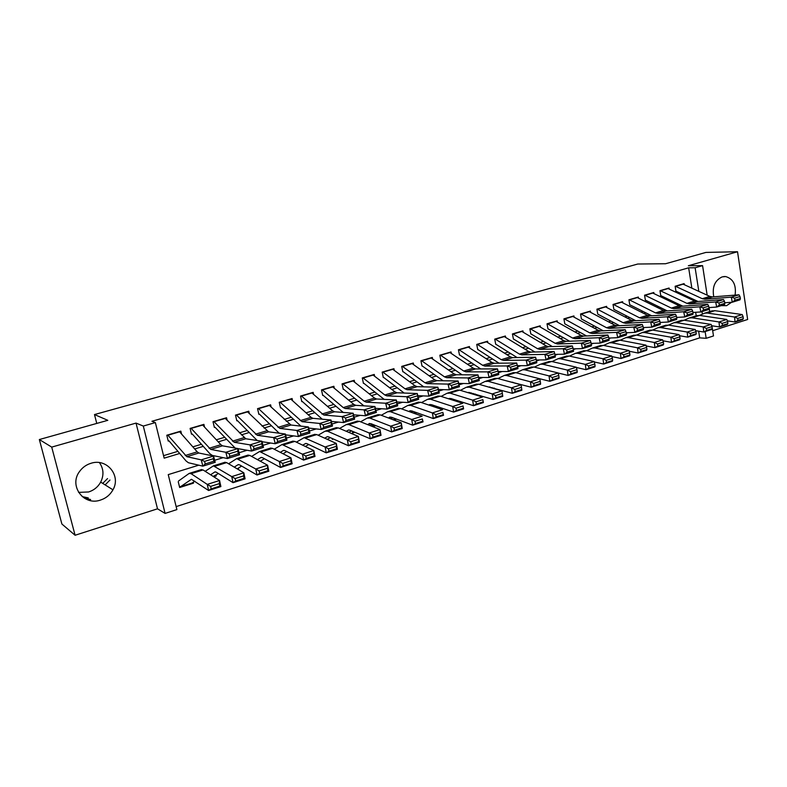 <?xml version="1.0" encoding="UTF-8"?>
<svg xmlns="http://www.w3.org/2000/svg" width="787" height="787" viewBox="0 0 787 787"><rect width="100%" height="100%" fill="white"/><g stroke="black" fill="none" stroke-linecap="round" stroke-linejoin="round"><path stroke-width="1.18" d="M99.418 462.608C103.648 468.668 104.071 475.171 100.687 482.116C97.991 486.946 93.968 490.232 88.636 491.964L78.552 492.377M100.51 500.06C106.019 498.24 110.17 494.816 112.954 489.809C121.326 475.673 106.855 457.916 90.977 463.287C86.285 464.724 82.497 467.439 79.605 471.423C68.538 485.717 83.727 506.189 100.51 500.06M721.256 305.641L726.578 305.681L731.595 302.267M735.097 295.105C736.386 284.983 733.248 278.805 725.683 276.571L722.191 276.876C714.852 280.339 712.038 286.98 713.76 296.817M198.767 465.186L168.241 474.62L176.888 509.592L165.103 513.409L143.303 426.052L155.364 422.589L164.168 458.162L179.702 453.469M157.508 508.815L136.033 423.091L51.716 447.105L39.35 439.54L61.888 524.024L75.09 535.258L157.508 508.815L165.103 513.409M712.678 330.697L747.65 319.483L737.527 251.742L688.379 265.74L702.575 265.632L707.159 295.174M711.91 325.779L713.494 335.951L706.175 338.312L705.122 331.583M176.15 506.612L699.692 337.859L706.175 338.312M51.716 447.105L75.09 535.258M39.35 439.54L107.799 420.327L94.489 414.562L637.795 264.019L665.556 263.743L705.919 252.42L737.527 251.742M181.541 434.001L180.843 431.128L166.805 435.241L168.241 441.094M204.541 427.056L203.902 424.37L190.12 428.413L191.516 434.217M227.128 420.248L226.538 417.74L213.002 421.704L214.379 427.459M249.322 413.588L248.771 411.217L235.48 415.113L236.818 420.829M271.122 407.066L270.61 404.813L257.556 408.65L258.864 414.316M292.548 400.662L292.075 398.527L279.237 402.285L280.516 407.912M313.6 394.385L313.157 392.349L300.545 396.048L301.795 401.626M334.298 388.217L333.875 386.279L321.48 389.909L322.7 395.448M354.632 382.167L354.239 380.308L342.06 383.879L343.25 389.368M374.632 376.225L374.248 374.445L362.286 377.947L363.437 383.407M394.287 370.392L393.933 368.67L382.167 372.123L383.299 377.534M413.618 364.656L413.283 363.004L401.714 366.398L402.816 371.759M432.634 359.02L432.319 357.426L420.937 360.761L422.019 366.093M451.335 353.481L451.03 351.937L439.844 355.222L440.897 360.505M469.741 348.031L469.445 346.536L458.437 349.772L459.47 355.016M487.842 342.679L487.566 341.233L476.725 344.411L477.739 349.625M505.657 337.407L505.392 336.01L494.728 339.128L495.712 344.303M523.188 332.232L522.932 330.865L512.435 333.944L513.399 339.079M540.443 327.126L540.197 325.808L529.867 328.828L530.812 333.934M557.422 322.109L557.196 320.821L547.024 323.801L547.949 328.868M574.146 317.171L573.92 315.921L563.915 318.853L564.81 323.88M590.604 312.321L590.398 311.091L580.54 313.983L581.416 318.971M606.816 307.53L606.62 306.34L596.91 309.183L597.776 314.141L619.615 325.71M622.792 302.818L622.596 301.657L613.034 304.451L613.88 309.38L635.778 320.702M638.513 298.184L638.326 297.043L628.911 299.798L629.738 304.697M654.007 293.62L653.82 292.498L644.553 295.214L645.36 300.083M669.265 289.114L669.088 288.022L659.959 290.698L660.746 295.528M512.681 382.531L513.213 382.364M493.715 388.512L494.59 388.237M474.433 394.592L475.653 394.198M454.797 400.78L456.391 400.278M434.827 407.076L436.795 406.456M414.493 413.48L416.844 412.742M393.795 420.002L396.55 419.137M372.723 426.652L375.901 425.649M352.271 431.187L352.665 432.978L354.868 432.279M332.134 438.438L332.34 439.382L333.452 439.028M237.674 468.54L238.609 468.924L237.753 469.2M215.343 475.555L216.258 475.968L213.73 476.765M699.692 337.859L698.64 331.17M696.21 315.794L695.659 312.291M391.808 418.231L392.044 419.343M372.133 424.321L372.625 426.613M238.402 468.078L238.609 468.924M216.051 475.092L216.258 475.968M193.287 482.234L193.513 483.139L179.662 487.507L178.246 481.742M691.862 288.15L688.655 267.806L151.93 421.271L155.364 422.589M163.548 455.663L177.901 451.345M192.835 446.859L201.423 444.271M216.317 439.795L224.511 437.326M239.376 432.86L247.177 430.519M262.002 426.052L269.439 423.819M284.225 419.373L291.298 417.248M306.045 412.811L312.773 410.784M327.481 406.367L333.865 404.439M348.533 400.032L354.593 398.212M369.211 393.815L374.956 392.083M389.545 387.696L394.976 386.063M409.515 381.695L414.66 380.151M429.151 375.793L434.011 374.327M448.452 369.979L453.027 368.611M467.429 364.273L471.738 362.984M486.1 358.665L490.144 357.446M504.457 353.147L508.245 352.005M522.509 347.716L526.05 346.644M540.266 342.375L543.581 341.381M557.747 337.111L560.826 336.187M574.943 331.947L577.796 331.081M591.863 326.851L594.5 326.064M608.528 321.844L610.948 321.116M624.927 316.915L627.141 316.246M641.071 312.055L643.087 311.445M656.968 307.274L658.788 306.723M672.619 302.572L674.252 302.08M688.035 297.929L689.491 297.496M684.306 284.687L684.139 283.615L675.138 286.252L675.905 291.052M94.489 414.562L96.762 423.416M136.033 423.091L143.303 426.052M688.655 267.806L695.128 267.767L702.575 265.632M693.573 312.419L692.993 312.606M677.558 317.368L676.722 317.623M661.277 322.395L660.195 322.729M644.74 327.5L643.392 327.913M627.928 332.694L626.314 333.186M610.85 337.967L608.951 338.548M593.477 343.329L591.293 343.998M575.818 348.779L573.339 349.546M557.865 354.317L555.071 355.183M539.607 359.954L536.498 360.918M521.043 365.689L517.6 366.752M502.145 371.523L498.387 372.684M482.933 377.455L478.87 378.714M463.376 383.495L459.008 384.843M443.475 389.644L438.792 391.09M423.209 395.891L418.212 397.445M402.59 402.265L397.248 403.908M381.587 408.748L375.901 410.499M360.21 415.349L354.16 417.218M338.43 422.068L332.006 424.055M316.236 428.925L309.429 431.03M293.63 435.9L286.419 438.133M270.59 443.012L262.966 445.373M247.118 450.262L239.061 452.751M223.174 457.65L214.684 460.277M702.378 314.092L701.994 311.603M709.087 307.569L709.717 311.593M698.826 291.347L695.128 267.767M194.674 448.954L203.282 446.357M218.215 441.851L226.43 439.372M241.324 434.877L249.154 432.516M264.009 428.03L271.466 425.777M286.281 421.301L293.374 419.166M308.15 414.71L314.889 412.673M329.625 408.227L336.029 406.289M350.727 401.852L356.796 400.022M371.454 395.605L377.209 393.864M391.818 389.457L397.268 387.814M411.837 383.417L416.992 381.862M431.512 377.475L436.372 376.009M450.843 371.641L455.437 370.254M469.859 365.906L474.177 364.597M488.56 360.259L492.613 359.039M506.946 354.711L510.743 353.57M525.027 349.251L528.579 348.179M542.823 343.889L546.129 342.886M560.324 338.607L563.403 337.672M577.55 333.403L580.403 332.547M594.5 328.287L597.136 327.49M611.184 323.25L613.604 322.522M627.603 318.302L629.816 317.633M643.766 313.423L645.793 312.813M659.683 308.612L661.513 308.061M675.364 303.89L676.997 303.388M690.799 299.227L692.255 298.785M192.608 482.697L193.513 483.139M88.301 497.905L82.182 496.607M107.534 478.575L102.733 483.395M109.964 480.04L105.133 484.9M90.603 499.519L84.376 498.201M682.791 284.009L709.854 296.404L712.491 296.915L738.983 294.8L731.271 297.161L734.566 298.184L734.979 300.211L740.38 298.539L739.967 296.522L734.566 298.184M698.02 301.49L675.728 291.042M740.38 298.539L739.996 299.837L732.294 302.218L724.758 302.769M734.979 300.211L732.294 302.218L731.271 297.161L704.896 299.227L702.27 298.706L675.295 286.202M739.967 296.522L738.983 294.8M727.355 320.85L735.038 322.011L734.537 317.004L707.287 313.049L704.719 313.147L699.515 315.4M737.724 318.42L737.931 320.417L743.302 318.705L743.105 316.699L737.724 318.42L734.537 317.004L742.21 314.564L714.862 310.688L711.487 311.042M743.302 318.705L742.702 319.552L735.038 322.011L737.931 320.417M742.21 314.564L743.105 316.699M667.74 288.416L694.626 301.028L697.243 301.549L723.499 299.552L715.658 301.952L718.964 302.985L719.387 305.031L724.866 303.329L724.453 301.303L718.964 302.985M682.811 306.182L660.608 295.528M724.866 303.329L724.522 304.628L716.701 307.048L708.989 307.579M719.387 305.031L716.701 307.048L715.658 301.952L689.53 303.9L686.923 303.359L660.136 290.649M724.453 301.303L723.499 299.552M652.472 292.902L679.161 305.71L681.758 306.261L707.759 304.382L699.8 306.822L703.116 307.874L703.539 309.921L709.117 308.199L708.693 306.153L703.116 307.874M667.376 310.944L645.251 300.073M709.117 308.199L708.812 309.488L700.863 311.957L692.963 312.459M703.539 309.921L700.863 311.957L699.8 306.822L673.918 308.642L671.341 308.081L644.75 295.164M708.693 306.153L707.759 304.382M636.968 297.437L663.461 310.472L666.028 311.032L691.783 309.281L683.696 311.77L687.012 312.832L687.444 314.898L693.111 313.147L692.678 311.081L687.012 312.832M651.695 315.784L629.669 304.697M693.111 313.147L692.845 314.436L684.769 316.935L676.682 317.417M687.444 314.898L684.769 316.935L683.696 311.77L658.08 313.452L655.512 312.882L629.128 299.739M692.678 311.081L691.783 309.281M621.228 302.051L647.514 315.312L650.062 315.892L675.541 314.269L667.327 316.787L670.652 317.869L671.085 319.955L676.84 318.174L676.407 316.099L670.652 317.869M676.84 318.174L676.623 319.453L668.409 322.001L660.136 322.454M671.085 319.955L668.409 322.001L667.327 316.787L641.976 318.342L639.447 317.751L613.27 304.382M676.407 316.099L675.541 314.269M711.635 325.729L719.515 326.979L718.993 321.942L691.97 317.81L689.422 317.899L684.129 320.211M722.2 323.368L722.407 325.385L727.867 323.634L727.66 321.627L722.2 323.368L718.993 321.942L726.794 319.463L699.653 315.42L696.308 315.764M727.867 323.634L727.306 324.48L719.515 326.979L722.407 325.385M726.794 319.463L727.66 321.627M695.659 330.678L703.755 332.025L703.214 326.949L676.417 322.65L673.888 322.729L668.507 325.09M706.421 328.395L706.637 330.422L712.186 328.651L711.969 326.625L706.421 328.395L703.214 326.949L711.133 324.431L684.218 320.22L680.912 320.545M712.186 328.651L711.664 329.487L703.755 332.025L706.637 330.422M711.133 324.431L711.969 326.625M679.437 335.705L687.74 337.151L687.179 332.035L660.618 327.569L658.119 327.628L652.649 330.058M690.396 333.501L690.622 335.547L696.259 333.747L696.033 331.701L690.396 333.501L687.179 332.035L695.226 329.487L668.547 325.1L665.271 325.415M696.259 333.747L695.777 334.573L687.74 337.151L690.622 335.547M695.226 329.487L696.033 331.701M662.959 340.801L671.468 342.355L670.878 337.21L644.573 332.557L642.103 332.606L636.526 335.095M674.115 338.685L674.351 340.751L680.076 338.922L679.84 336.866L674.115 338.685L670.878 337.21L679.063 334.613L652.63 330.058L649.383 330.343M680.076 338.922L679.634 339.738L671.468 342.355L674.351 340.751M679.063 334.613L679.84 336.866M605.252 306.733L631.312 320.22L633.84 320.821L659.034 319.335L650.682 321.903L654.017 322.995L654.459 325.09L660.313 323.28L659.87 321.185L654.017 322.995M660.313 323.28L660.136 324.559L651.793 327.146L643.313 327.569M654.459 325.09L651.793 327.146L650.682 321.903L625.626 323.309L623.117 322.709L597.166 309.104M659.87 321.185L659.034 319.335M646.206 345.975L654.932 347.647L654.322 342.473L628.282 337.633L625.832 337.662L620.166 340.22M657.568 343.968L657.804 346.034L663.628 344.175L663.382 342.109L657.568 343.968L654.322 342.473L662.634 339.827L636.457 335.085L633.25 335.36M663.628 344.175L663.234 344.991L654.932 347.647L657.804 346.034M662.634 339.827L663.382 342.109M589.02 311.495L614.863 325.208L617.362 325.828L642.261 324.48L633.771 327.087L637.116 328.199L637.568 330.314L643.51 328.474L643.058 326.369L637.116 328.199M603.196 330.786L581.455 318.971M643.51 328.474L643.382 329.753L634.902 332.38L626.216 332.763M637.568 330.314L634.902 332.38L633.771 327.087L609.02 328.366L606.531 327.736L580.816 313.895M643.058 326.369L642.261 324.48M629.187 351.228L638.129 353.029L637.49 347.815L611.725 342.778L609.315 342.807L603.531 345.424M640.746 349.32L640.992 351.415L646.914 349.526L646.658 347.441L640.746 349.32L637.49 347.815L645.94 345.129L620.028 340.2L616.87 340.456M646.914 349.526L646.56 350.323L638.129 353.029L640.992 351.415M645.94 345.129L646.658 347.441M572.543 316.325L598.14 330.284L600.619 330.914L625.212 329.714L616.585 332.36L619.93 333.491L620.392 335.626L626.432 333.757L625.98 331.622L619.93 333.491M586.522 335.96L564.869 323.87M626.432 333.757L626.354 335.026L617.736 337.692L608.833 338.046M620.392 335.626L617.736 337.692L616.585 332.36L592.139 333.491L589.689 332.842L564.21 318.765M625.98 331.622L625.212 329.714M611.883 356.56L621.041 358.498L620.382 353.245L594.903 348.011L592.522 348.021L586.64 350.717M623.648 354.77L623.904 356.875L629.925 354.957L629.659 352.851L623.648 354.77L620.382 353.245L628.97 350.52L603.344 345.385L600.215 345.631M629.925 354.957L629.62 355.754L621.041 358.498L623.904 356.875M628.97 350.52L629.659 352.851M555.809 321.224L581.16 335.429L583.6 336.088L607.879 335.036L599.104 337.731L602.458 338.872L602.921 341.017L609.069 339.118L608.607 336.974L602.458 338.872M569.581 341.214L548.027 328.848M609.069 339.118L609.04 340.387L600.274 343.093L591.155 343.407M602.921 341.017L600.274 343.093L599.104 337.731L574.992 338.705L572.562 338.036L547.339 323.713M608.607 336.974L607.879 335.036M594.293 361.971L603.678 364.056L602.99 358.764L577.806 353.333L575.454 353.324L569.473 356.098M606.265 360.318L606.531 362.433L612.65 360.476L612.375 358.36L606.265 360.318L602.99 358.764L611.725 355.99L586.394 350.668L583.305 350.884M612.65 360.476L612.394 361.263L603.678 364.056L606.531 362.433M611.725 355.99L612.375 358.36M538.81 326.212L563.895 340.663L566.315 341.342L590.26 340.446L581.337 343.181L584.692 344.342L585.164 346.506L591.411 344.578L590.948 342.414L584.692 344.342M552.366 346.565L530.92 333.904M591.411 344.578L591.44 345.837L582.528 348.592L573.182 348.848M585.164 346.506L582.528 348.592L581.337 343.181L557.56 343.998L555.16 343.309L530.212 328.73M590.948 342.414L590.26 340.446M576.418 367.47L586.02 369.703L585.312 364.381L560.433 358.744L558.121 358.715L552.021 361.567M588.587 365.945L588.873 368.08L595.09 366.093L594.805 363.968L588.587 365.945L585.312 364.381L594.185 361.558L569.158 356.029L566.119 356.226M595.09 366.093L594.883 366.87L586.02 369.703L588.873 368.08M594.185 361.558L594.805 363.968M521.545 331.268L546.355 345.985L548.746 346.683L572.336 345.946L563.266 348.73L566.62 349.9L567.102 352.084L573.457 350.126L572.985 347.943L566.62 349.9M534.885 352.015L513.537 339.04M573.457 350.126L573.536 351.376L564.466 354.18L554.894 354.386M567.102 352.084L564.466 354.18L563.266 348.73L539.843 349.389L537.482 348.68L512.799 333.836M572.985 347.943L572.336 345.946M558.239 373.048L568.066 375.448L567.329 370.087L542.784 364.233L540.502 364.194L534.294 367.126M570.614 371.671L570.909 373.825L577.225 371.798L576.94 369.654L570.614 371.671L567.329 370.087L576.35 367.224L551.648 361.479L548.647 361.656M577.225 371.798L577.078 372.566L568.066 375.448L570.909 373.825M576.35 367.224L576.94 369.654M503.995 336.413L528.53 351.395L530.881 352.114L554.117 351.533L544.879 354.366L548.244 355.567L548.736 357.76L555.199 355.763L554.717 353.57L548.244 355.567M517.108 357.554L495.879 344.263M555.199 355.763L555.327 357.013L546.109 359.866L536.291 360.003M548.736 357.76L546.109 359.866L544.879 354.366L521.84 354.858L519.499 354.13L495.112 339.02M554.717 353.57L554.117 351.533M524.703 374.956L549.798 381.302L549.031 375.891L524.831 369.821L522.588 369.762L516.262 372.782M552.326 377.504L552.631 379.668L559.065 377.612L558.76 375.448L552.326 377.504L549.031 375.891L558.219 372.979L533.842 367.017L530.9 367.175M559.065 377.612L558.967 378.36L549.798 381.302L552.631 379.668M558.219 372.979L558.76 375.448M486.159 341.637L510.399 356.885L512.721 357.632L535.573 357.229L526.178 360.112L529.553 361.322L530.054 363.535L536.626 361.508L536.134 359.295L529.553 361.322M499.047 363.191L477.925 349.566M536.626 361.508L536.813 362.748L527.428 365.65L517.364 365.709M530.054 363.535L527.428 365.65L526.178 360.112L503.523 360.426L501.221 359.669L477.138 344.283M536.134 359.295L535.573 357.229M491.383 387.843L492.052 387.509M505.962 380.711L531.225 387.243L530.428 381.803L506.582 375.497L504.378 375.419L497.945 378.537M533.734 383.426L534.048 385.61L540.59 383.515L540.276 381.341L533.734 383.426L530.428 381.803L539.774 378.832L515.751 372.644L512.849 372.782M540.59 383.515L540.551 384.263L531.225 387.243L534.048 385.61M539.774 378.832L540.276 381.341M468.039 346.949L491.973 362.482L494.256 363.24L516.715 363.014L507.162 365.945L510.527 367.175L511.038 369.418L517.728 367.342L517.226 365.119L510.527 367.175M480.69 368.936L459.687 354.957M517.728 367.342L517.974 368.582L508.432 371.533L498.122 371.513M511.038 369.418L508.432 371.533L507.162 365.945L484.9 366.083L482.638 365.306L458.87 349.644M517.226 365.119L516.715 363.014M449.623 352.35L473.223 368.159L475.476 368.946L497.522 368.906L498.801 374.514L489.091 377.524L478.575 377.416M462.028 374.789L441.143 360.436M491.688 375.389L489.091 377.524L487.802 371.887L497.522 368.906L497.984 371.041L491.177 373.136L491.688 375.389L498.505 373.294L497.984 371.041M440.307 355.085L463.74 371.041L465.963 371.838L487.802 371.887L491.177 373.136M498.505 373.294L498.801 374.514M430.902 357.839L454.168 373.943L456.371 374.75L477.994 374.897L479.293 380.554L469.416 383.613L458.673 383.397M443.051 380.751L422.294 366.004M472.003 381.479L469.416 383.613L468.098 377.937L477.994 374.897L478.407 377.071L471.472 379.206L472.003 381.479L478.929 379.334L478.407 377.071M421.429 360.613L444.517 376.865L446.701 377.691L468.098 377.937L471.472 379.206M478.929 379.334L479.293 380.554M411.867 363.417L434.778 379.826L436.952 380.652L458.113 381.006L459.441 386.702L449.387 389.821L438.418 389.486M423.76 386.84L403.131 371.671M451.954 387.676L449.387 389.821L448.039 384.095L458.113 381.006L458.487 383.2L451.423 385.374L451.954 387.676L459.018 385.492L458.487 383.2M402.226 366.24L424.96 382.797L427.105 383.643L448.039 384.095L451.423 385.374M459.018 385.492L459.441 386.702M392.506 369.093L415.054 385.807L417.179 386.663L437.877 387.214L439.235 392.959L428.994 396.136L417.789 395.674M404.134 393.038L383.643 377.426M431.551 393.982L428.994 396.136L427.626 390.362L437.877 387.214L438.192 389.447L431.01 391.66L431.551 393.982L438.743 391.759L438.192 389.447M382.708 371.966L405.059 388.837L407.174 389.703L427.626 390.362L431.01 391.66M438.743 391.759L439.235 392.959M372.822 374.858L394.985 391.887L397.071 392.772L417.277 393.539L418.654 399.334L408.227 402.56L396.776 401.95M384.184 399.373L363.83 383.289M410.775 400.396L408.227 402.56L406.84 396.737L417.277 393.539L417.543 395.812L410.224 398.065L410.775 400.396L418.094 398.133L417.543 395.812M362.856 377.78L384.813 394.976L386.879 395.871L406.84 396.737L410.224 398.065M418.094 398.133L418.654 399.334M352.802 380.731L374.563 398.084L376.599 398.999L396.304 399.973L397.701 405.817L387.086 409.102L375.369 408.335M363.889 405.836L343.663 389.25M389.624 406.938L387.086 409.102L385.669 403.239L396.304 399.973L396.51 402.285L389.053 404.587L389.624 406.938L397.071 404.636L396.51 402.285M342.66 383.702L364.214 401.222L366.23 402.147L385.669 403.239L389.053 404.587M397.071 404.636L397.701 405.817M332.439 386.702L353.776 404.39L355.773 405.325L374.937 406.535L376.363 412.427L365.552 415.772L353.57 414.818M343.24 412.447L323.162 395.31M368.07 413.598L365.552 415.772L364.106 409.85L374.937 406.535L375.084 408.886L367.49 411.227L368.07 413.598L375.655 411.257L375.084 408.886M322.119 389.722L343.24 407.577L345.208 408.532L364.106 409.85L367.49 411.227M375.655 411.257L376.363 412.427M311.711 392.772L332.616 410.804L334.564 411.768L353.176 413.214L354.632 419.156L343.614 422.57L331.347 421.399M322.237 419.196L302.287 401.478M346.113 420.386L343.614 422.57L342.138 416.598L353.176 413.214L353.265 415.605L345.523 417.986L346.113 420.386L353.845 417.995L353.265 415.605M301.214 395.851L323.811 415.034L342.138 416.598L345.523 417.986M353.845 417.995L354.632 419.156M290.629 398.95L311.072 417.336L312.97 418.33L331.002 420.012L332.488 426.013L321.253 429.486L308.691 428.069M300.87 426.111L281.057 407.755M323.742 427.292L321.253 429.486L319.758 423.465L331.002 420.012L331.022 422.452L323.142 424.882L323.742 427.292L331.622 424.862L331.022 422.452M279.946 402.078L302.021 421.665L319.758 423.465L323.142 424.882M331.622 424.862L332.488 426.013M269.164 405.246L290.974 425.019L308.406 426.947L309.921 432.998L298.48 436.539L285.592 434.837M279.178 433.204L259.444 414.139M300.949 434.335L298.48 436.539L296.955 430.469L308.406 426.947L308.366 429.436L300.329 431.906L300.949 434.335L308.976 431.856L308.366 429.436M258.293 408.433L279.828 428.403L296.955 430.469L300.329 431.906M308.976 431.856L309.921 432.998M247.325 411.64L268.583 431.827L285.386 434.011L286.921 440.12L275.263 443.73L262.032 441.704M257.192 440.504L237.438 420.642M277.713 441.517L275.263 443.73L273.699 437.602L285.386 434.011L285.268 436.539L277.083 439.067L277.713 441.517L285.888 438.989L285.268 436.539M236.257 414.887L257.221 435.27L273.699 437.602L277.083 439.067M285.888 438.989L286.921 440.12M225.082 418.163L245.76 438.762L261.914 441.222L263.488 447.38L251.594 451.059L237.999 448.649M235.146 448.059L215.038 427.262M254.014 448.846L251.594 451.059L250 444.871L261.914 441.222L261.727 443.789L253.384 446.367L254.014 448.846L262.366 446.268L261.727 443.789M213.818 421.468L234.192 442.274L250 444.871L253.384 446.367M262.366 446.268L263.488 447.38M202.436 424.803L220.852 444.694L222.514 445.826L237.979 448.56L239.582 454.778L227.463 458.536L212.303 455.427L209.844 453.686L192.235 434.001M229.863 456.303L227.463 458.536L225.839 452.289L237.979 448.56L237.723 451.187L229.214 453.804L229.863 456.303L238.372 453.676L237.723 451.187M190.966 428.167L210.729 449.407L225.839 452.289L229.214 453.804M238.372 453.676L239.582 454.778M179.377 431.561L197.222 451.856L198.836 453.017L213.582 456.057L215.215 462.323L202.849 466.15L188.418 462.746L186.057 460.956L168.998 440.868M205.23 463.917L202.849 466.15L201.197 459.854L213.582 456.057L213.247 458.723L204.571 461.398L205.23 463.917L213.907 461.241L213.247 458.723M167.69 434.985L186.814 456.676L201.197 459.854L204.571 461.398M213.907 461.241L215.215 462.323M472.377 393.972L473.312 393.5M487.084 386.614L512.327 393.293L511.501 387.804L488.029 381.272L484.91 381.508L479.303 384.39M514.816 389.457L515.141 391.651L521.801 389.526L521.476 387.332L514.816 389.457L511.501 387.804L521.004 384.794L497.345 378.37L494.502 378.488M489.248 387.234L489.917 386.899M521.801 389.526L521.811 390.254L512.327 393.293L515.141 391.651M521.004 384.794L521.476 387.332M453.056 400.219L454.266 399.599M468.747 392.388L493.095 399.442L492.249 393.923L469.16 387.145L466.101 387.361L460.356 390.342M495.564 395.595L495.908 397.809L502.677 395.635L502.342 393.431L495.564 395.595L492.249 393.923L501.919 390.854L478.634 384.194L475.84 384.282M470.213 393.313L471.138 392.841M502.677 395.635L502.755 396.353L493.095 399.442L495.908 397.809M501.919 390.854L502.342 393.431M433.391 406.594L434.896 405.817M448.551 398.783L450.853 398.517L473.528 405.708L472.643 400.14L449.967 393.116L446.977 393.303L441.084 396.402M475.978 401.832L476.322 404.065L483.218 401.862L482.874 399.639L475.978 401.832L472.643 400.14L482.49 397.022L459.608 390.116L456.863 390.185M482.874 399.639L483.356 402.56L473.528 405.708L476.322 404.065M450.843 399.511L452.043 398.901M483.356 402.56L483.218 401.862M413.391 413.086L415.182 412.152M428.797 405.039L431.355 404.636L453.617 412.083L452.702 406.476L430.44 399.186L427.518 399.353L421.478 402.58M456.027 408.187L456.401 410.44L463.415 408.197L463.051 405.954L456.027 408.187L452.702 406.476L462.717 403.298L440.248 396.136L437.572 396.186M463.051 405.954L463.612 408.886L453.617 412.083L456.401 410.44M431.138 405.826L432.624 405.059M463.612 408.886L463.415 408.197M395.822 418.861L393.057 419.727L395.133 418.605M408.689 411.414L411.522 410.853L433.342 418.576L432.388 412.919L410.578 405.374L407.725 405.502L401.537 408.866M435.732 414.66L436.106 416.923L443.248 414.641L442.874 412.378L435.732 414.66L432.388 412.919L442.589 409.683L420.553 402.265L417.936 402.285M442.874 412.378L443.524 415.31L433.342 418.576L436.106 416.923M411.089 412.27L412.87 411.326M443.524 415.31L443.248 414.641M372.507 426.072L374.74 425.187M388.237 417.907L391.336 417.189L412.693 425.177L411.719 419.491L390.362 411.66L387.578 411.768L381.242 415.27M415.064 421.242L415.457 423.524L422.727 421.202L422.344 418.93L415.064 421.242L411.719 419.491L422.098 416.195L400.514 408.502L397.956 408.492M422.344 418.93L423.062 421.862L412.693 425.177L415.457 423.524M390.686 418.832L392.762 417.72M423.062 421.862L422.727 421.202M352.527 432.338L353.973 431.906M367.411 424.527L370.805 423.632L391.68 431.906L390.657 426.17L369.792 418.064L367.086 418.143L360.584 421.793M394.012 427.951L394.425 430.253L401.823 427.882L401.429 425.59L394.012 427.951L390.657 426.17L401.232 422.816L380.121 414.847L377.632 414.808M401.429 425.59L401.232 422.816L402.236 428.531L391.68 431.906L394.425 430.253M369.92 425.531L372.31 424.223M402.236 428.531L401.823 427.882M332.193 438.713L332.803 438.733M346.211 431.276L348.641 430.017L349.89 430.184L370.274 438.762L369.221 432.978L348.848 424.577L346.221 424.626L339.571 428.443M372.576 434.788L372.999 437.1L380.544 434.69L380.121 432.378L372.576 434.788L369.221 432.978L379.993 429.554L359.364 421.311L356.944 421.242M380.121 432.378L379.993 429.554L381.026 435.319L370.274 438.762L372.999 437.1M348.779 432.358L351.494 430.853M381.026 435.319L380.544 434.69M324.637 438.152L327.392 436.667L328.612 436.864L348.464 445.737L347.372 439.913L327.53 431.217L324.992 431.227L318.174 435.231M350.736 441.743L351.179 444.075L358.862 441.625L358.429 439.294L350.736 441.743L347.372 439.913L358.351 436.431L338.243 427.882L335.892 427.784M358.429 439.294L358.351 436.431L359.423 442.235L348.464 445.737L351.179 444.075M327.264 439.343L330.304 437.621M359.423 442.235L358.862 441.625M302.661 445.167L305.759 443.455L306.94 443.661L326.251 452.85L325.12 446.977L304.097 437.67L296.384 442.146M328.494 448.836L328.946 451.187L336.767 448.688L336.324 446.337L328.494 448.836L325.12 446.977L336.295 443.425L316.728 434.572L314.456 434.454M336.324 446.337L336.295 443.425L337.407 449.279L326.251 452.85L328.946 451.187M305.346 446.465L308.73 444.507M337.407 449.279L336.767 448.688M280.28 452.328L283.29 450.518L284.874 450.577L303.615 460.1L302.444 454.178L282.041 444.527L274.21 449.2M305.818 456.057L306.281 458.437L314.269 455.88L313.806 453.519L305.818 456.057L302.444 454.178L313.836 450.558L294.82 441.389L292.626 441.232M313.806 453.519L313.836 450.558L314.987 456.46L303.615 460.1L306.281 458.437M283.045 453.755L286.773 451.541M314.987 456.46L314.269 455.88M257.477 459.647L260.881 457.552L262.396 457.631L280.546 467.478L279.326 461.516L259.592 451.502L251.624 456.411M282.71 463.425L283.192 465.815L291.328 463.218L290.846 460.828L282.71 463.425L279.326 461.516L290.944 457.827L272.518 448.334L270.403 448.137M290.846 460.828L290.944 457.827L292.134 463.769L280.546 467.478L283.192 465.815M260.32 461.212L264.412 458.723M292.134 463.769L291.328 463.218M234.26 467.124L238.048 464.704L239.504 464.812L257.024 475.004L255.765 468.993L236.72 458.614L228.614 463.779M259.149 470.931L259.651 473.341L267.944 470.695L267.452 468.285L259.149 470.931L255.765 468.993L267.61 465.235L249.794 455.407L247.757 455.181M267.452 468.285L267.61 465.235L268.839 471.226L257.024 475.004L259.651 473.341M237.231 468.816L241.639 466.052M268.839 471.226L267.944 470.695M210.591 474.768L214.782 471.993L216.169 472.131L233.05 482.677L231.752 476.617L213.415 465.855L205.181 471.315M235.136 478.585L235.657 481.014L244.108 478.309L243.596 475.889L235.136 478.585L231.752 476.617L243.813 472.79L226.636 462.608L224.698 462.353M243.596 475.889L243.813 472.79L245.091 478.83L233.05 482.677L235.657 481.014M213.179 476.41L218.442 473.548M245.091 478.83L244.108 478.309M179.387 486.396L180.567 486.671L191.438 479.283L208.594 490.508L207.256 484.398L191.084 473.676L189.106 473.459L178.669 480.906M210.641 486.396L211.182 488.845L219.799 486.081L219.268 483.641L210.641 486.396L207.256 484.398L219.563 480.493L203.046 469.947L201.197 469.652M219.268 483.641L219.563 480.493L220.881 486.573L208.594 490.508L211.182 488.845M180.498 486.71L191.871 483.129L194.812 481.211M220.881 486.573L219.799 486.081M709.854 296.404L702.27 298.706M712.491 296.915L704.896 299.227M683.155 284.156L675.649 286.35M707.287 313.049L714.862 310.688M694.626 301.028L686.923 303.359M697.243 301.549L689.53 303.9M668.104 288.563L660.49 290.797M679.161 305.71L671.341 308.081M681.758 306.261L673.918 308.642M652.826 293.049L645.104 295.312M663.461 310.472L655.512 312.882M666.028 311.032L658.08 313.452M637.313 297.594L629.472 299.896M647.514 315.312L639.447 317.751M650.062 315.892L641.976 318.342M621.573 302.208L613.614 304.539M691.97 317.81L699.653 315.42M676.417 322.65L684.218 320.22M660.618 327.569L668.547 325.1M644.573 332.557L652.63 330.058M631.312 320.22L623.117 322.709M633.84 320.821L625.626 323.309M605.596 306.9L597.51 309.261M628.282 337.633L636.457 335.085M614.863 325.208L606.531 327.736M617.362 325.828L609.02 328.366M589.365 311.652L581.16 314.062M611.725 342.778L620.028 340.2M598.14 330.284L589.689 332.842M600.619 330.914L592.139 333.491M572.887 316.482L564.545 318.932M594.903 348.011L603.344 345.385M581.16 335.429L572.562 338.036M583.6 336.088L574.992 338.705M556.143 321.391L547.673 323.88M577.806 353.333L586.394 350.668M563.895 340.663L555.16 343.309M566.315 341.342L557.56 343.998M539.144 326.379L530.536 328.907M560.433 358.744L569.158 356.029M546.355 345.985L537.482 348.68M548.746 346.683L539.843 349.389M521.87 331.445L513.124 334.013M542.784 364.233L551.648 361.479M528.53 351.395L519.499 354.13M530.881 352.114L521.84 354.858M504.319 336.59L495.436 339.197M524.831 369.821L533.842 367.017M511.855 382.305L512.386 382.138M510.399 356.885L501.221 359.669M512.721 357.632L503.523 360.426M486.484 341.824L477.453 344.47M506.582 375.497L515.751 372.644M492.908 388.276L493.783 388.001L492.937 388.286M491.973 362.482L482.638 365.306M494.256 363.24L484.9 366.083M468.354 347.136L459.185 349.822M473.223 368.159L463.74 371.041M475.476 368.946L465.963 371.838M449.938 352.537L440.612 355.271M454.168 373.943L444.517 376.865M456.371 374.75L446.701 377.691M431.207 358.026L421.724 360.81M434.778 379.826L424.96 382.797M436.952 380.652L427.105 383.643M412.172 363.614L402.531 366.437M415.054 385.807L405.059 388.837M417.179 386.663L407.174 389.703M392.802 369.29L383.003 372.162M394.985 391.887L384.813 394.976M397.071 392.772L386.879 395.871M373.117 375.065L363.141 377.986M374.563 398.084L364.214 401.222M376.599 398.999L366.23 402.147M353.088 380.938L342.945 383.908M353.776 404.39L343.24 407.577M355.773 405.325L345.208 408.532M332.714 386.909L322.395 389.939M332.616 410.804L321.893 414.051M334.564 411.768L323.811 415.034M311.986 392.988L301.49 396.068M311.072 417.336L300.152 420.642M312.97 418.33L302.021 421.665M290.895 399.176L280.211 402.305M289.134 423.986L278.018 427.361M290.974 425.019L279.828 428.403M269.429 405.462L258.549 408.66M266.793 430.764L255.47 434.198M268.583 431.827L257.221 435.27M247.58 411.876L236.503 415.123M244.039 437.661L232.499 441.163M245.76 438.762L234.192 442.274M225.328 418.399L214.054 421.704M220.852 444.694L209.096 448.256M222.514 445.826L210.729 449.407M202.682 425.039L191.202 428.403M197.222 451.856L185.24 455.496M198.836 453.017L186.814 456.676M179.613 431.797L167.916 435.231M488.029 381.272L497.345 378.37M473.636 394.346L474.856 393.962M469.16 387.145L478.634 384.194M454.02 400.524L455.604 400.032L454.05 400.534M448.846 398.625L449.613 398.389M449.967 393.116L459.608 390.116M434.06 406.82L436.028 406.2L434.09 406.82M429.397 404.725L430.145 404.488M430.44 399.186L440.248 396.136M416.126 412.486L413.765 413.224L416.097 412.477M409.614 410.922L410.332 410.696M410.578 405.374L420.553 402.265M389.476 417.238L390.185 417.021M390.362 411.66L400.514 408.502M368.995 423.662L369.674 423.445M369.792 418.064L380.121 414.847M353.373 432.23L354.17 431.984M348.139 430.194L348.798 429.987M348.848 424.577L359.364 421.311M326.91 436.854L327.549 436.647M327.53 431.217L338.243 427.882M305.297 443.622L305.907 443.435M305.828 437.966L316.728 434.572M283.29 450.518L283.881 450.341M283.723 444.842L294.82 441.389M260.881 457.552L261.441 457.375M261.205 451.856L272.518 448.334M238.048 464.704L238.579 464.537M238.264 458.988L249.794 455.407M214.782 471.993L215.284 471.836M214.9 466.258L226.636 462.608M213.159 476.401L214.871 475.86M191.084 473.676L203.046 469.947M180.567 486.671L192.107 483.031M112.954 489.809L100.687 482.116M725.683 276.571L723.745 276.562M704.719 313.147L712.284 310.796M689.422 317.899L697.095 315.518M673.888 322.729L681.69 320.309M658.119 327.628L666.038 325.169M642.103 332.606L650.141 330.107M625.832 337.662L634.007 335.124M609.315 342.807L617.608 340.22M592.522 348.021L600.953 345.404M575.454 353.324L584.023 350.658M558.121 358.715L566.827 356.009M540.502 364.194L549.346 361.44M522.588 369.762L531.579 366.958M511.884 382.315L512.416 382.148M504.378 375.419L513.518 372.576M485.864 381.174L495.161 378.281M473.656 394.356L474.886 393.972M467.035 387.027L476.489 384.086M447.882 392.979L457.493 389.988M428.403 399.029L438.182 395.989M408.581 405.197L418.536 402.098M393.087 419.737L395.841 418.871M388.414 411.463L398.547 408.315M367.893 417.838L378.203 414.641M353.284 432.279L354.189 431.994M347.008 424.331L357.495 421.075M325.739 430.942L336.423 427.626M304.097 437.67L314.967 434.286M282.041 444.527L293.118 441.084M259.592 451.502L270.876 448M236.72 458.614L248.21 455.043M213.415 465.855L225.121 462.215M189.667 473.233L201.6 469.524"/></g></svg>

